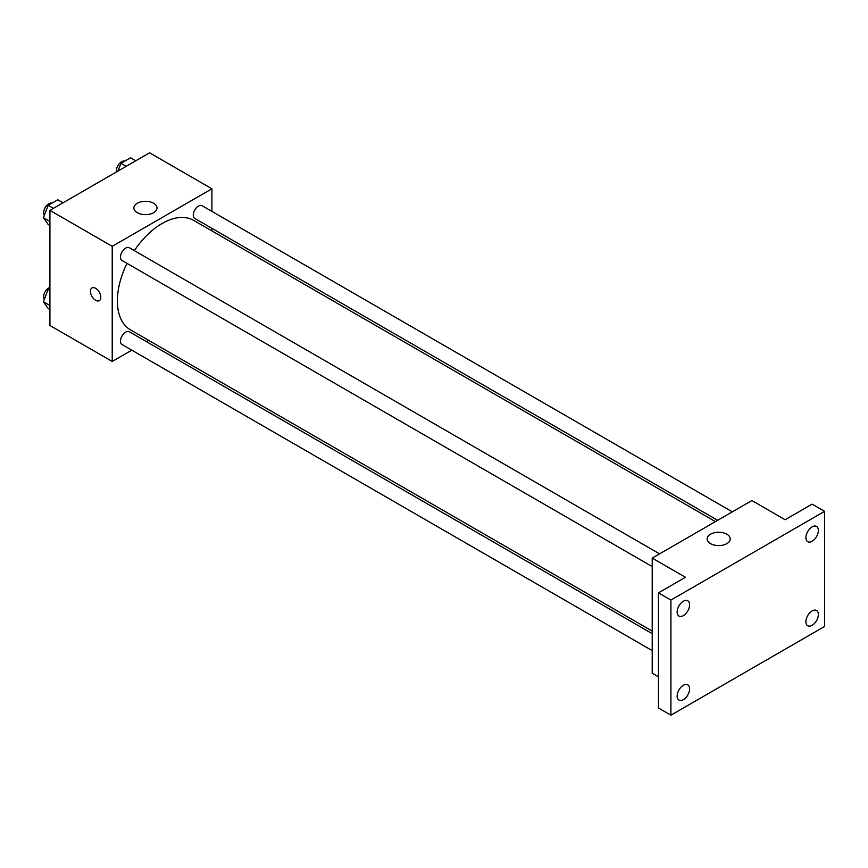<?xml version="1.0" encoding="UTF-8"?>
<svg xmlns="http://www.w3.org/2000/svg" width="868" height="868" viewBox="0 0 868 868"><rect width="100%" height="100%" fill="white"/><g stroke="black" fill="none" stroke-linecap="round" stroke-linejoin="round"><path stroke-width="1.3" d="M131.795 350.151L112.222 361.457L49.921 325.489L49.921 210.371L149.611 152.811L211.911 188.79L211.911 211.391M148.71 340.397L146.486 341.677M127.01 263.362A63.212 36.489 120 0 0 117.375 300.925A63.212 36.489 120 0 0 130.471 329.862L652.215 631.09M715.427 521.614L193.672 220.385A63.212 36.489 120 0 0 134.356 250.635M211.911 228.349L211.911 230.91M112.222 361.457L112.222 246.338L211.911 188.79M732.332 511.849L202.125 205.738A7.345 4.242 120 0 0 196.472 207.702A7.345 4.242 120 0 0 193.271 215.09A7.345 4.242 120 0 0 194.79 218.454L717.652 520.323M652.215 633.662L129.354 331.782A7.345 4.242 120 0 0 123.701 333.757A7.345 4.242 120 0 0 120.489 341.146A7.345 4.242 120 0 0 122.008 344.509L652.215 650.62M652.215 566.587L122.008 260.476A7.345 4.242 -60 0 1 122.008 251.991A7.345 4.242 -60 0 1 129.354 247.749L659.561 553.86M112.222 246.338L49.921 210.371M137.285 212.693A11.555 6.673 180 0 1 133.9 207.973A11.555 6.673 180 0 1 145.455 201.3A11.555 6.673 180 0 1 157.01 207.973A11.555 6.673 180 0 1 149.882 214.136A11.555 6.673 180 0 1 137.285 212.693M100.807 297.301A7.345 4.242 60 0 1 99.278 300.664A7.345 4.242 60 0 1 91.943 296.422A7.345 4.242 60 0 1 91.943 287.948A7.345 4.242 60 0 1 97.596 289.912A7.345 4.242 60 0 1 100.807 297.301M99.288 300.664A7.345 4.242 60 0 1 91.943 296.422A7.345 4.242 60 0 1 91.943 287.948M658.454 676.812L652.215 673.221L652.215 558.102L751.905 500.543L785.139 519.737L812.133 504.145L824.6 511.339L824.6 626.457L670.91 715.189L658.454 707.995L658.454 592.877L685.449 577.285L652.215 558.102M670.91 715.189L670.91 600.07L658.454 592.877M670.91 600.07L824.6 511.339M710.512 543.639A11.555 6.673 180 0 1 707.127 538.919A11.555 6.673 180 0 1 718.682 532.247A11.555 6.673 180 0 1 730.227 538.919A11.555 6.673 180 0 1 723.098 545.082A11.555 6.673 180 0 1 710.512 543.639M812.133 541.274A8.81 5.089 -60 0 1 807.728 541.708A8.81 5.089 -60 0 1 806.383 534.645A8.81 5.089 -60 0 1 812.133 526.876A8.81 5.089 -60 0 1 816.549 526.442A8.81 5.089 -60 0 1 817.895 533.505A8.81 5.089 -60 0 1 812.133 541.274M683.376 615.607A8.81 5.089 -60 0 1 678.96 616.052A8.81 5.089 -60 0 1 677.615 608.989A8.81 5.089 -60 0 1 683.376 601.22A8.81 5.089 -60 0 1 687.781 600.786A8.81 5.089 -60 0 1 689.127 607.85A8.81 5.089 -60 0 1 683.376 615.607M683.376 699.641A8.81 5.089 -60 0 1 678.96 700.085A8.81 5.089 -60 0 1 677.615 693.022A8.81 5.089 -60 0 1 683.376 685.253A8.81 5.089 -60 0 1 687.781 684.819A8.81 5.089 -60 0 1 689.127 691.883A8.81 5.089 -60 0 1 683.376 699.641M812.133 625.307A8.81 5.089 -60 0 1 807.728 625.741A8.81 5.089 -60 0 1 806.383 618.678A8.81 5.089 -60 0 1 812.133 610.909A8.81 5.089 -60 0 1 816.549 610.475A8.81 5.089 -60 0 1 817.895 617.539A8.81 5.089 -60 0 1 812.133 625.307M49.921 225.506L48.196 224.508L43.4 217.684L48.196 205.325L57.787 199.781L63.028 202.808M49.921 221.448L43.4 217.684M53.425 208.342L48.196 205.325M51.95 203.155A7.345 4.242 120 0 0 46.514 205.727A7.345 4.242 120 0 0 43.65 212.747A7.345 4.242 120 0 0 44.322 215.307M117.95 171.094L120.967 163.303L130.558 157.77L135.799 160.786M126.207 166.331L120.967 163.303M124.732 161.133A7.345 4.242 120 0 0 119.296 163.705A7.345 4.242 120 0 0 116.42 170.725A7.345 4.242 120 0 0 116.54 171.907M49.921 309.54L48.196 308.541L43.4 301.717L48.196 289.359L49.921 288.36M49.921 305.482L43.4 301.717M49.921 290.346L48.196 289.359M49.921 287.297A7.345 4.242 120 0 0 43.65 296.78A7.345 4.242 120 0 0 44.322 299.341"/></g></svg>
